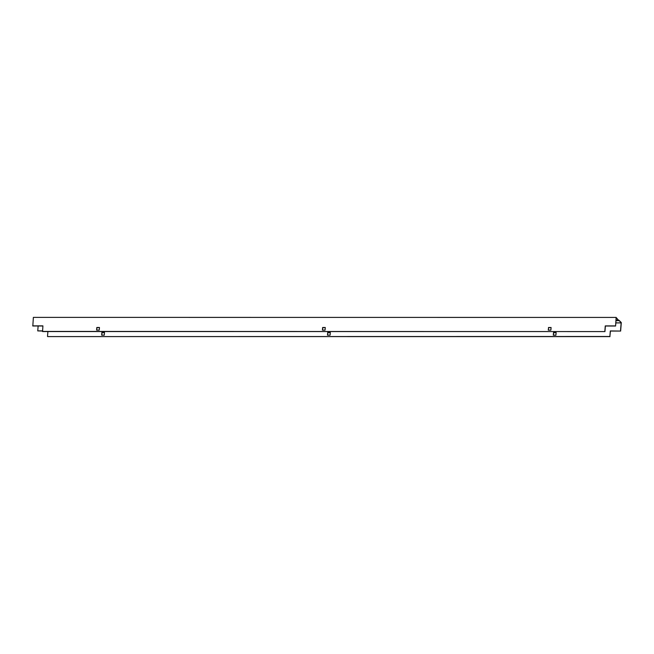 <?xml version="1.0" encoding="UTF-8"?>
<svg xmlns="http://www.w3.org/2000/svg" width="654" height="654" viewBox="0 0 654 654"><rect width="100%" height="100%" fill="white"/><g stroke="black" fill="none" stroke-linecap="round" stroke-linejoin="round"><path stroke-width="0.98" d="M618.471 320.239L616.125 317.427L615.586 326.027L616.215 317.983L618.471 320.239L616.043 320.239M616.125 317.427L33.37 317.386L32.823 325.986L42.886 325.986M327.613 335.159L327.817 332.649L330.303 332.649M553.439 335.175L553.636 332.665L556.121 332.665M101.795 335.142L101.991 332.633L104.485 332.633M615.831 322.896L621.145 322.896L618.921 320.207L621.3 322.586L620.63 331.063L610.313 330.94L609.871 336.491L610.435 331.063L620.63 331.063M609.871 336.491L47.636 336.581L609.994 336.614M38.136 325.986L37.752 330.899L42.494 331.022M330.311 332.526L327.695 332.526L327.482 335.159L330.106 335.159L330.311 332.526M555.925 335.175L556.137 332.543L553.513 332.543L553.3 335.175L555.925 335.175M104.493 332.51L101.869 332.51L101.664 335.142L104.288 335.142L104.493 332.51M621.145 322.896L620.507 330.94M42.502 330.899L37.752 330.899M47.513 336.45L47.897 331.545M618.888 320.648L616.011 320.648M322.569 330.123L322.765 327.613L325.259 327.613M548.387 330.139L548.583 327.629L551.077 327.629M96.751 330.106L96.947 327.597L99.433 327.597M32.7 325.864L42.902 325.864L42.584 331.545L604.95 331.578L605.383 326.027L615.586 326.027M42.461 331.423L604.95 331.578M322.438 330.123L322.643 327.49L325.267 327.49L325.054 330.123L322.438 330.123M548.461 327.507L551.085 327.507L550.881 330.139L548.256 330.139L548.583 327.629M96.612 330.106L96.825 327.474L99.449 327.474L99.236 330.106L96.612 330.106M604.827 331.455L605.261 325.905L615.463 325.905M618.921 320.207L618.48 320.207"/></g></svg>
